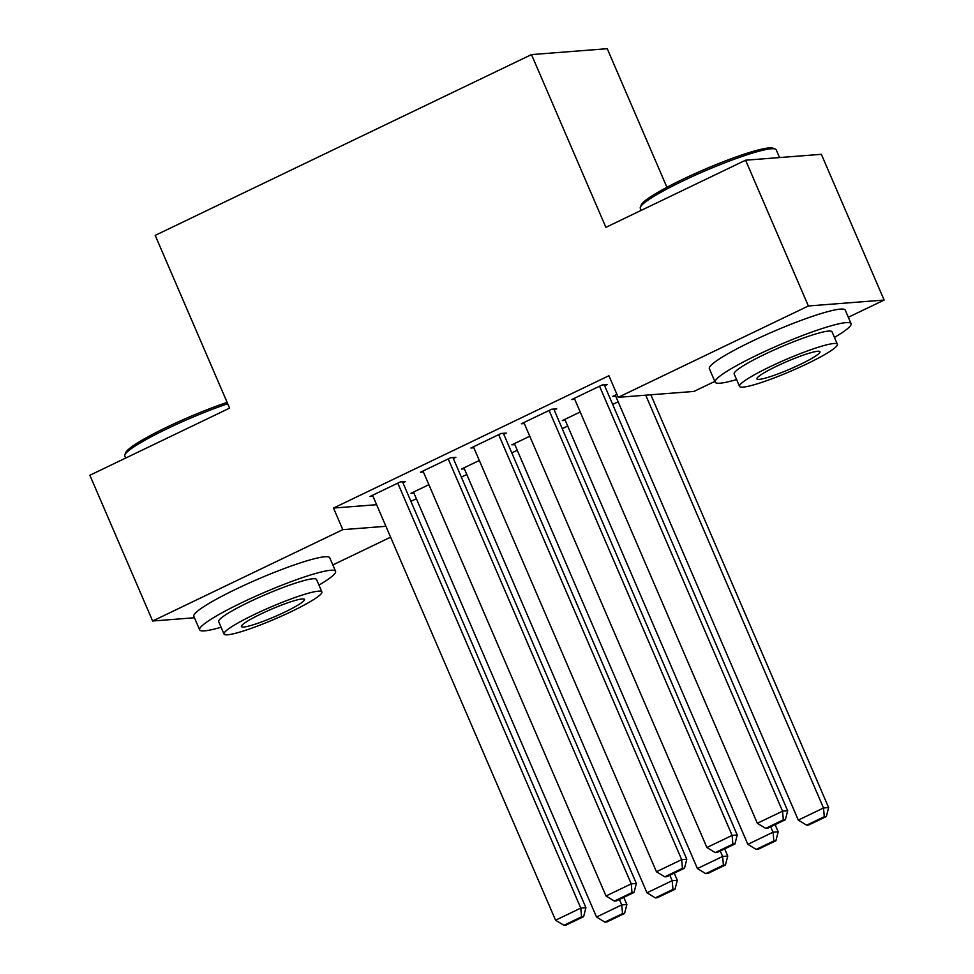 <?xml version="1.0" encoding="UTF-8"?>
<svg xmlns="http://www.w3.org/2000/svg" width="974" height="974" viewBox="0 0 974 974"><rect width="100%" height="100%" fill="white"/><g stroke="black" fill="none" stroke-linecap="round" stroke-linejoin="round"><path stroke-width="1.46" d="M410.918 501.367L416.373 498.737M461.359 477.126L466.814 474.508M511.8 452.898L517.255 450.268M562.241 428.657L567.696 426.04M612.683 404.429L618.137 401.799M390.611 537.173L332.828 564.944M666.922 187.288L607.24 48.7L531.487 54.593L155.195 235.379L229.596 408.13L89.876 475.263L152.638 621.01L342.799 529.649L385.923 526.289M531.487 54.593L605.877 227.344L745.597 160.211L821.362 154.318L884.124 300.065L848.33 317.268M714.831 381.406L693.963 391.426L618.21 397.331L808.371 305.97L884.124 300.065M464.379 468.823L461.433 469.054L479.33 460.459M453.336 458.523L455.856 457.305L450.743 457.707L420.476 472.244L423.422 472.013M565.261 420.354L562.315 420.585L580.212 411.99M554.218 410.054L556.738 408.837L551.625 409.238L521.358 423.775L524.304 423.544M618.21 397.331L608.908 375.733L333.51 508.051L376.621 504.702M604.659 385.814L607.179 384.608L602.066 384.998L571.799 399.547L574.745 399.316M615.69 396.126L612.756 396.357L616.932 394.348M503.777 434.282L506.297 433.077L501.184 433.467L470.917 448.016L473.863 447.784M514.82 444.594L511.874 444.826L529.771 436.23M402.895 482.751L405.428 481.546L400.302 481.935L370.035 496.484L372.981 496.253M413.938 493.063L410.991 493.294L428.889 484.687M194.447 617.76L152.638 621.01M745.597 160.211L808.371 305.97M333.51 508.051L342.799 529.649M599.546 386.215L782.56 811.172L787.674 810.77L604.245 384.827M574.319 398.329L757.334 823.286L782.56 811.172L783.327 819.877L765.674 828.363L767.719 828.204L785.385 819.718L783.327 819.877M787.674 810.77L785.385 819.718M765.674 828.363L757.334 823.286M645.725 395.188L823.505 807.982L798.29 820.096L615.276 395.14M824.284 816.699L806.63 825.173L808.676 825.015L826.329 816.529L824.284 816.699L823.505 807.982L828.631 807.58L650.851 394.787M798.29 820.096L806.63 825.173M826.329 816.529L828.631 807.58M549.105 410.444L732.119 835.4L737.233 834.998L553.804 409.068M523.878 422.57L706.893 847.514L732.119 835.4L732.886 844.117L715.233 852.603L717.29 852.433L734.944 843.959L732.886 844.117M737.233 834.998L734.944 843.959M715.233 852.603L706.893 847.514M498.664 434.684L681.678 859.628L686.792 859.238L503.363 433.296M473.437 446.798L656.452 871.754L681.678 859.628L682.445 868.345L664.792 876.831L666.849 876.673L684.503 868.187L682.445 868.345M686.792 859.238L684.503 868.187M664.792 876.831L656.452 871.754M770.714 826.768L773.064 832.21L747.849 844.324L564.835 419.38M773.843 840.927L756.189 849.413L758.235 849.255L775.888 840.769L773.843 840.927L773.064 832.21L778.189 831.808L775.109 824.661M747.849 844.324L756.189 849.413M775.888 840.769L778.189 831.808M720.285 850.996L722.623 856.45L697.408 868.564L514.394 443.608M723.402 865.156L705.748 873.641L707.794 873.483L725.447 864.997L723.402 865.156L722.623 856.45L727.748 856.049L724.668 848.89M697.408 868.564L705.748 873.641M725.447 864.997L727.748 856.049M640.368 207.17L641.294 204.881A72.222 8.571 -23.3 0 1 682.579 179.399A72.222 8.571 -23.3 0 1 773.003 148.158L775.304 149.059A73.987 8.778 156.7 0 0 682.652 181.067A73.987 8.778 156.7 0 0 640.368 207.17A73.987 8.778 156.7 0 0 640.295 208.339L641.172 210.384M834.45 337.418A73.987 8.778 156.7 0 0 851.069 323.636A73.987 8.778 156.7 0 0 757.516 354.889A73.987 8.778 156.7 0 0 715.147 382.161A73.987 8.778 156.7 0 0 736.587 379.568M851.069 323.636L845.262 310.134A73.987 8.778 156.7 0 0 751.709 341.399A73.987 8.778 156.7 0 0 709.34 368.671L715.147 382.161M739.534 386.386L734.177 373.967A53.278 6.319 -23.3 0 1 764.687 354.329A53.278 6.319 -23.3 0 1 832.039 331.83L837.384 344.248A53.278 6.319 156.7 0 0 770.032 366.748A53.278 6.319 156.7 0 0 739.534 386.386A53.278 6.319 156.7 0 0 806.886 363.874A53.278 6.319 156.7 0 0 837.384 344.248M800.336 364.386A34.334 4.079 156.7 0 0 819.986 351.736A34.334 4.079 156.7 0 0 776.582 366.236A34.334 4.079 156.7 0 0 756.932 378.898A34.334 4.079 156.7 0 0 800.336 364.386M779.553 157.569L776.205 149.801A73.987 8.778 156.7 0 0 775.304 149.059M227.709 403.747A73.987 8.778 156.7 0 0 167.151 428.743A73.987 8.778 156.7 0 0 124.867 454.846L125.792 452.545A72.222 8.571 -23.3 0 1 167.078 427.075A72.222 8.571 -23.3 0 1 227.112 402.372M124.867 454.846A73.987 8.778 156.7 0 0 124.794 456.015L125.67 458.06M318.948 585.094A73.987 8.778 156.7 0 0 335.567 571.3A73.987 8.778 156.7 0 0 242.015 602.565A73.987 8.778 156.7 0 0 199.646 629.837A73.987 8.778 156.7 0 0 221.086 627.244M335.567 571.3L329.76 557.81A73.987 8.778 156.7 0 0 236.207 589.063A73.987 8.778 156.7 0 0 193.838 616.347L199.646 629.837M224.02 634.062L218.675 621.643A53.278 6.319 -23.3 0 1 249.186 602.005A53.278 6.319 -23.3 0 1 316.538 579.493L321.883 591.912A53.278 6.319 156.7 0 0 254.531 614.424A53.278 6.319 156.7 0 0 224.02 634.062A53.278 6.319 156.7 0 0 291.384 611.55A53.278 6.319 156.7 0 0 321.883 591.912M284.834 612.062A34.334 4.079 156.7 0 0 304.485 599.412A34.334 4.079 156.7 0 0 261.081 613.912A34.334 4.079 156.7 0 0 241.418 626.562A34.334 4.079 156.7 0 0 284.834 612.062M448.223 458.912L631.237 883.868L636.351 883.467L452.922 457.537M422.996 471.039L606.011 895.983L631.237 883.868L632.004 892.586L614.351 901.072L616.408 900.901L634.062 892.428L632.004 892.586M636.351 883.467L634.062 892.428M614.351 901.072L606.011 895.983M397.782 483.153L580.796 908.097L585.91 907.707L402.481 481.765M372.555 495.267L555.57 920.223L580.796 908.097L581.563 916.814L563.909 925.3L565.967 925.142L583.621 916.656L581.563 916.814M585.91 907.707L583.621 916.656M563.909 925.3L555.57 920.223M669.844 875.236L672.182 880.679L646.967 892.793L463.953 467.849M672.961 889.396L655.307 897.882L657.353 897.724L675.006 889.238L672.961 889.396L672.182 880.679L677.307 880.277L674.227 873.13M646.967 892.793L655.307 897.882M675.006 889.238L677.307 880.277M619.403 899.465L621.741 904.919L596.526 917.033L413.512 492.077M622.52 913.624L604.866 922.11L606.912 921.952L624.565 913.466L622.52 913.624L621.741 904.919L626.866 904.517L623.786 897.358M596.526 917.033L604.866 922.11M624.565 913.466L626.866 904.517"/></g></svg>
